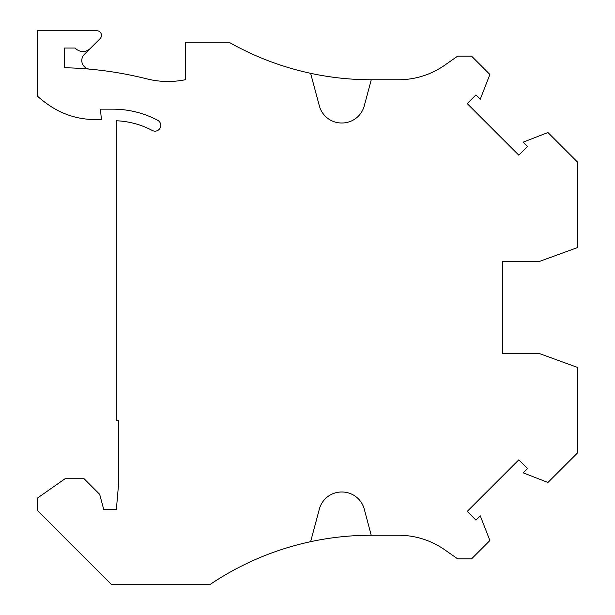 <?xml version="1.0" encoding="UTF-8"?>
<svg xmlns="http://www.w3.org/2000/svg" width="615" height="615" viewBox="0 0 615 615"><rect width="100%" height="100%" fill="white"/><g stroke="black" fill="none" stroke-linecap="round" stroke-linejoin="round"><path stroke-width="0.92" d="M89.652 69.149A8.648 8.648 0 0 1 84.317 54.42L90.267 48.47A10.378 10.378 0 0 1 75.191 48.047L64.475 48.047L64.475 67.735A370.153 370.153 0 0 1 146.839 78.866A86.484 86.484 0 0 0 185.553 79.681L185.553 42.281L229.072 42.281A288.281 288.281 0 0 0 310.621 73.316L319.354 105.903A23.062 23.062 0 0 0 341.625 123L341.986 123A23.062 23.062 0 0 0 364.257 105.903L371.268 79.758L398.482 79.758A80.719 80.719 0 0 0 444.783 65.159L457.698 56.119L471.536 56.119L489.886 74.477L480.269 99.184L475.964 94.879L467.239 103.604L518.806 155.172L527.532 146.447L523.227 142.142L547.934 132.525L577.623 162.206L577.623 247.538L539.601 261.375L502.67 261.375L502.67 297.698M310.621 541.684L319.354 509.097A23.062 23.062 0 0 1 341.625 492L341.986 492A23.062 23.062 0 0 1 364.257 509.097L371.206 535.242A288.281 288.281 0 0 0 210.415 584.25L111.177 584.25L37.377 510.45L37.377 498.119L65.052 478.739L84.086 478.739L99.676 494.329L103.689 509.297L116.373 509.297L118.68 482.936L118.68 420.506L116.366 420.506L116.366 120.763A84.178 84.178 0 0 1 152.305 130.48A5.766 5.766 0 0 0 160.592 126.775A5.766 5.766 0 0 0 157.694 120.286A95.709 95.709 0 0 0 112.906 109.163L100.468 109.163L101.383 119.541L94.964 119.541A80.719 80.719 0 0 1 51.168 106.626A109.547 109.547 0 0 1 37.377 96.086L37.377 30.75L96.847 30.75A4.613 4.613 0 0 1 100.107 38.622L90.267 48.47M371.268 535.242L398.482 535.242A80.719 80.719 0 0 1 444.783 549.841L457.698 558.881L471.536 558.881L489.886 540.524L480.269 515.816L475.964 520.121L467.239 511.396L518.806 459.828L527.532 468.553L523.227 472.858L547.934 482.475L577.623 452.794L577.623 367.463L539.601 353.625L502.67 353.625L502.67 261.375M502.67 317.302L502.67 353.625M398.482 535.242A80.719 80.719 0 0 1 444.783 549.841M371.268 79.758L371.214 79.758A288.281 288.281 0 0 1 310.621 73.316M398.482 79.758A80.719 80.719 0 0 0 444.783 65.159"/></g></svg>

